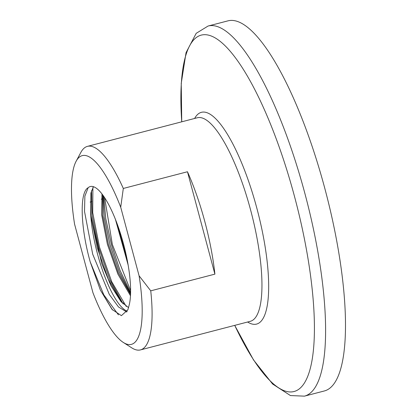 <?xml version="1.0" encoding="UTF-8"?>
<svg xmlns="http://www.w3.org/2000/svg" width="417" height="417" viewBox="0 0 417 417"><rect width="100%" height="100%" fill="white"/><g stroke="black" fill="none" stroke-linecap="round" stroke-linejoin="round"><path stroke-width="0.63" d="M127.227 260.031L117.156 223.851M130.542 294.386L118.423 272.921L108.394 244.226L102.744 215.719L102.681 194.869M101.967 193.926L101.675 214.88L107.409 244.336L117.891 274.105L130.474 295.752M115.373 219.196L128.149 265.071M74.586 224.19L92.955 292.755A97.521 26.271 -104.6 0 0 123.312 342.446A97.521 26.271 -104.6 0 0 139.085 275.783L120.716 207.218A97.521 26.271 -104.6 0 0 76.139 161.233A97.521 26.271 -104.6 0 0 74.586 224.19M100.361 290.05L90.234 261.933C80.549 227.755 79.324 192.232 88.143 187.733A65.568 17.665 -104.6 0 1 90.317 186.535A65.568 17.665 -104.6 0 1 119.689 231.122A65.568 17.665 -104.6 0 1 129.244 304.796L127.883 309.784L121.404 315.648L112.048 309.43L100.361 290.05L112.538 309.993M93.46 186.701L90.916 193.05L90.682 214.458A65.568 17.665 75.4 0 0 127.253 311.233M126.825 312.036L118.506 306.985L109.327 294.449L92.704 254.198L84.521 211.471L84.875 196.152L88.143 187.733M128.587 307.647L120.966 301.564L110.964 285.775L101.691 263.424L90.682 214.458M234.735 325.364A184.142 49.607 -104.6 0 0 306.698 378.745A184.142 49.607 -104.6 0 0 294.412 196.126A184.142 49.607 -104.6 0 0 216.965 39.021A184.142 49.607 -104.6 0 0 181.744 121.816L181.233 83.343L186.055 52.646L196.204 33.318L208.078 26.031L227.974 20.85A191.231 51.515 75.4 0 1 324.713 188.041A191.231 51.515 75.4 0 1 324.327 390.969L304.431 396.15L290.435 395.556L272.603 384.015L253.52 359.944L234.714 325.369M214.901 274.136L187.468 171.752A105.167 28.33 75.4 0 1 214.901 274.136L150.745 290.837A105.167 28.33 75.4 0 1 140.456 349.905A105.167 28.33 75.4 0 1 131.73 347.841L123.312 342.446M123.5 302.893L122.598 303.128M102.869 198.737L101.216 199.17M91.943 201.583L90.077 202.068M76.139 161.233L80.856 152.419A105.167 28.33 75.4 0 1 87.471 146.357A105.167 28.33 75.4 0 1 123.312 188.453L120.716 207.218M187.468 171.752L123.312 188.453M139.085 275.783L150.745 290.837M130.594 292.463L120.153 270.69L111.459 244.722L105.73 218.591L103.729 196.339M123.203 303.957L109.848 279.739L98.688 247.703L92.126 215.48L91.49 190.741M130.604 290.685L112.355 244.492L104.646 197.705M126.247 306.438L111.73 281.725L99.527 247.255L92.72 212.623L92.897 187.488M118.433 314.851L103.76 294.746L90.234 261.933M124.443 247.536L121.264 236.085M130.563 293.714L119.309 271.931L109.963 244.628L104.203 217.262L103.004 195.312M121.733 302.44L108.378 279.338L97.208 247.667L90.932 215.98L90.958 192.836M140.456 349.905L250.32 321.309A105.167 28.33 -104.6 0 0 260.609 262.241A105.167 28.33 -104.6 0 0 197.33 117.756L87.471 146.357M194.619 118.464A109.421 29.477 75.4 0 1 256.778 207.963A109.421 29.477 75.4 0 1 247.609 322.013M208.078 26.031A191.231 51.515 75.4 0 1 304.822 193.222A191.231 51.515 75.4 0 1 304.431 396.15"/></g></svg>
